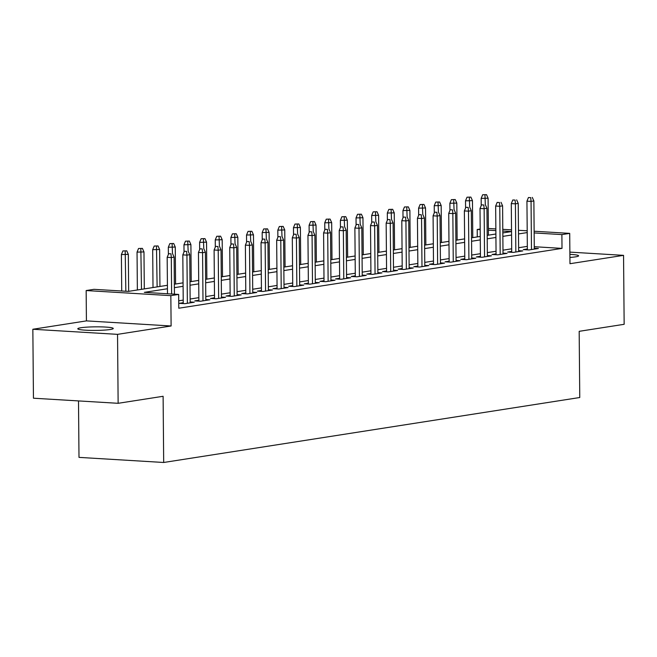 <?xml version="1.0" encoding="UTF-8"?>
<svg xmlns="http://www.w3.org/2000/svg" width="657" height="657" viewBox="0 0 657 657"><rect width="100%" height="100%" fill="white"/><g stroke="black" fill="none" stroke-linecap="round" stroke-linejoin="round"><path stroke-width="0.99" d="M569.923 257.429A17.739 1.79 -0.5 0 0 575.516 256.854A17.739 1.79 -0.5 0 0 578.612 255.819A17.739 1.79 -0.5 0 0 569.89 254.358M80.877 327.744A17.739 1.79 -0.5 0 0 77.789 328.787A17.739 1.79 -0.5 0 0 90.296 330.381A17.739 1.79 -0.5 0 0 110.179 329.51A17.739 1.79 -0.5 0 0 113.267 328.475A17.739 1.79 -0.5 0 0 100.759 326.874A17.739 1.79 -0.5 0 0 80.877 327.744M477.269 236.914L477.204 229.49L480.193 229.022M78.503 400.918L78.996 457.379L163.683 462.479L579.761 397.518L579.178 331.325L624.15 324.303L623.55 255.351L569.874 252.116M163.683 462.479L163.108 396.286L118.137 403.308L33.45 398.208L32.85 329.256L117.537 334.356L171.107 325.987L170.845 295.65L86.157 290.55L93.976 289.326L128.312 291.396L167.42 285.294M171.107 325.987L86.42 320.887L32.85 329.256M86.42 320.887L86.157 290.55M118.137 403.308L117.537 334.356M527.357 248.97L523.268 249.603L528.992 249.947L538.379 248.486L534.289 248.239M511.713 251.409L507.631 252.05L513.347 252.395L522.734 250.925L518.644 250.678M496.068 253.848L491.986 254.489L497.71 254.834L507.097 253.372L502.999 253.126M480.431 256.296L476.341 256.928L482.066 257.273L491.452 255.811L487.363 255.565M464.786 258.735L460.705 259.375L466.421 259.72L475.808 258.25L471.718 258.004M449.142 261.182L445.06 261.815L450.784 262.159L460.171 260.698L456.073 260.451M433.505 263.621L429.415 264.262L435.139 264.607L444.526 263.137L440.436 262.89M417.86 266.06L413.779 266.701L419.503 267.046L428.881 265.584L424.792 265.338M402.224 268.508L398.134 269.14L403.858 269.485L413.245 268.023L409.147 267.777M386.579 270.947L382.497 271.587L388.213 271.932L397.6 270.462L393.51 270.216M370.934 273.394L366.852 274.026L372.576 274.371L381.955 272.91L377.865 272.663M355.297 275.833L351.208 276.474L356.932 276.819L366.319 275.349L362.229 275.102M339.653 278.272L335.571 278.913L341.287 279.258L350.674 277.788L346.584 277.541M324.008 280.72L319.926 281.352L325.65 281.697L335.037 280.235L330.939 279.989M308.371 283.159L304.281 283.799L310.005 284.144L319.392 282.674L315.303 282.428M292.726 285.598L288.645 286.238L294.361 286.583L303.748 285.122L299.658 284.875M277.082 288.045L273 288.678L278.724 289.023L288.111 287.561L284.013 287.314M261.445 290.484L257.355 291.125L263.079 291.47L272.466 290L268.376 289.753M245.8 292.932L241.719 293.564L247.443 293.909L256.821 292.447L252.731 292.201M230.164 295.371L226.074 296.011L231.798 296.356L241.185 294.886L237.087 294.64M214.519 297.81L210.437 298.45L216.153 298.795L225.54 297.334L221.45 297.087M198.874 300.257L194.792 300.89L200.516 301.235L209.895 299.773L205.805 299.526M183.237 302.696L179.147 303.337L184.872 303.682L194.258 302.212L190.169 301.965M167.453 288.752L144.335 292.365L178.663 294.435L178.786 308.223L562.006 248.387L534.272 246.712M527.333 246.367L518.619 247.73M511.688 248.814L502.975 250.177M496.051 251.253L487.33 252.617M480.407 253.701L471.693 255.056M464.762 256.14L456.048 257.503M449.125 258.579L440.412 259.942M433.48 261.026L424.767 262.381M417.836 263.465L409.122 264.828M402.199 265.913L393.486 267.268M386.554 268.352L377.841 269.715M370.918 270.791L362.196 272.154M355.273 273.238L346.559 274.593M339.628 275.677L330.914 277.04M323.991 278.116L315.27 279.48M308.347 280.564L299.633 281.927M292.702 283.003L283.988 284.366M277.065 285.45L268.352 286.805M261.42 287.889L252.707 289.252M245.775 290.328L237.062 291.692M230.139 292.776L221.425 294.131M214.494 295.215L205.781 296.578M198.849 297.662L190.136 299.017M183.213 300.101L178.72 300.799M534.133 231.231L569.709 233.375L569.972 263.712L623.55 255.351M569.709 233.375L561.891 234.598L534.149 232.923M562.006 248.387L561.891 234.598M178.663 294.435L170.845 295.65M488.365 228.472L495.854 228.923M502.794 229.342L511.524 229.868M518.463 230.287L527.193 230.812M502.827 232.923L511.532 231.56L502.81 231.034M495.871 230.615L488.373 230.164M480.193 229.671L477.204 229.49M174.343 284.21L183.065 282.847M189.988 281.763L198.701 280.408M205.633 279.324L214.346 277.96M221.269 276.884L229.983 275.521M236.914 274.437L245.628 273.082M252.559 271.998L261.272 270.635M268.196 269.559L276.909 268.196M283.84 267.112L292.554 265.748M299.485 264.672L308.199 263.309M315.122 262.225L323.835 260.87M330.767 259.786L339.48 258.423M346.403 257.347L355.125 255.984M362.048 254.9L370.762 253.545M377.693 252.46L386.406 251.097M393.329 250.013L402.043 248.658M408.974 247.574L417.688 246.211M424.619 245.135L433.333 243.772M440.256 242.688L448.969 241.333M455.901 240.248L464.614 238.885M471.545 237.809L480.259 236.446M487.182 235.362L495.895 233.999M527.21 232.578L518.496 233.941M511.573 235.025L502.851 236.38M495.928 237.464L487.215 238.828M480.283 239.904L471.57 241.267M464.647 242.351L455.933 243.706M449.002 244.79L440.289 246.153M433.357 247.237L424.644 248.592M417.721 249.676L409.007 251.04M402.076 252.116L393.362 253.479M386.431 254.563L377.718 255.918M370.794 257.002L362.081 258.365M355.15 259.441L346.436 260.804M339.513 261.888L330.791 263.252M323.868 264.328L315.155 265.691M308.223 266.775L299.51 268.13M292.587 269.214L283.873 270.577M276.942 271.653L268.228 273.016M261.297 274.1L252.584 275.455M245.661 276.54L236.947 277.903M230.016 278.987L221.302 280.342M214.371 281.426L205.657 282.789M198.734 283.865L190.021 285.228M183.089 286.312L174.376 287.667M170.976 253.832L168.685 253.692L170.976 253.832L171.296 257.569L174.113 257.133L174.434 294.172M171.617 294.007L171.296 257.569L167.174 257.322L167.494 293.761M168.685 253.692L167.174 257.322M174.113 257.133L172.536 253.586M126.76 250.826L122.908 250.933L126.76 250.826L128.337 254.374L121.397 254.563L121.717 291.002M125.2 251.073L125.84 291.248M128.337 254.374L128.657 291.347M121.397 254.563L122.908 250.933M186.613 251.393L184.33 251.253L186.613 251.393L186.933 255.13L189.75 254.686L190.169 302.852M187.36 303.296L186.933 255.13L182.818 254.883L183.246 303.583M184.33 251.253L182.818 254.883M189.75 254.686L188.181 251.146M202.257 248.946L199.966 248.806L202.257 248.946L202.578 252.682L205.395 252.247L205.813 300.413M202.997 300.849L202.578 252.682L198.455 252.436L198.882 301.136M199.966 248.806L198.455 252.436M205.395 252.247L203.818 248.699M217.902 246.506L215.611 246.367L217.902 246.506L218.223 250.243L221.039 249.8L221.458 297.966M218.641 298.409L218.223 250.243L214.1 249.997L214.527 298.697M215.611 246.367L214.1 249.997M221.039 249.8L219.463 246.26M233.539 244.059L231.256 243.928L233.539 244.059L233.859 247.804L236.676 247.361L237.095 295.527M234.286 295.962L233.859 247.804L229.745 247.549L230.164 296.258M231.256 243.928L229.745 247.549M236.676 247.361L235.107 243.821M142.405 248.387L138.553 248.494L142.405 248.387L143.973 251.927L137.042 252.124L137.37 289.983M140.836 248.633L141.485 289.343M143.973 251.927L144.302 288.899M137.042 252.124L138.553 248.494M158.05 245.948L154.19 246.055L158.05 245.948L159.618 249.488L152.687 249.676L153.015 287.536M156.481 246.186L157.122 286.895M159.618 249.488L159.938 286.46M152.687 249.676L154.19 246.055M173.686 243.501L169.835 243.607L173.686 243.501L175.263 247.048L168.323 247.237L168.389 254.407M172.126 243.747L172.495 253.586M175.263 247.048L175.583 284.013M168.323 247.237L169.835 243.607M189.331 241.062L185.479 241.168L189.331 241.062L190.9 244.601L183.968 244.798L184.026 251.968M187.762 241.308L188.14 251.146M190.9 244.601L191.228 281.574M183.968 244.798L185.479 241.168M249.184 241.62L246.892 241.48L249.184 241.62L249.504 245.357L252.321 244.921L252.74 293.079M249.923 293.523L249.504 245.357L245.381 245.11L245.808 293.81M246.892 241.48L245.381 245.11M252.321 244.921L250.744 241.374M204.968 238.614L201.116 238.721L204.968 238.614L206.544 242.162L199.605 242.351L199.671 249.52M203.407 238.861L203.785 248.699M206.544 242.162L206.865 279.135M199.605 242.351L201.116 238.721M264.828 239.181L262.537 239.041L264.828 239.181L265.149 242.918L267.957 242.474L268.385 290.64M265.568 291.084L265.149 242.918L261.026 242.671L261.453 291.371M262.537 239.041L261.026 242.671M267.957 242.474L266.389 238.934M280.465 236.734L278.174 236.594L280.465 236.734L280.785 240.47L283.602 240.035L284.021 288.201M281.204 288.637L280.785 240.47L276.671 240.224L277.09 288.924M278.174 236.594L276.671 240.224M283.602 240.035L282.034 236.495M296.11 234.294L293.819 234.155L296.11 234.294L296.43 238.031L299.247 237.596L299.666 285.754M296.849 286.197L296.43 238.031L292.308 237.785L292.735 286.485M293.819 234.155L292.308 237.785M299.247 237.596L297.67 234.048M311.747 231.847L309.463 231.716L311.747 231.847L312.075 235.592L314.884 235.149L315.311 283.315M312.494 283.75L312.075 235.592L307.952 235.337L308.379 284.046M309.463 231.716L307.952 235.337M314.884 235.149L313.315 231.609M327.391 229.408L325.1 229.268L327.391 229.408L327.712 233.145L330.528 232.709L330.947 280.876M328.13 281.311L327.712 233.145L323.597 232.898L324.016 281.598M325.1 229.268L323.597 232.898M330.528 232.709L328.96 229.162M220.612 236.175L216.761 236.282L220.612 236.175L222.189 239.715L215.25 239.912L215.315 247.081M219.052 236.421L219.422 246.26M222.189 239.715L222.509 276.687M215.25 239.912L216.761 236.282M236.257 233.736L232.406 233.843L236.257 233.736L237.826 237.276L230.894 237.464L230.952 244.642M234.689 233.974L235.066 243.813M237.826 237.276L238.146 274.248M230.894 237.464L232.406 233.843M251.894 231.289L248.042 231.395L251.894 231.289L253.471 234.836L246.531 235.025L246.597 242.195M250.333 231.535L250.703 241.374M253.471 234.836L253.791 271.801M246.531 235.025L248.042 231.395M267.539 228.85L263.687 228.956L267.539 228.85L269.107 232.389L262.176 232.586L262.242 239.756M265.978 229.096L266.348 238.934M269.107 232.389L269.436 269.362M262.176 232.586L263.687 228.956M283.183 226.41L279.324 226.509L283.183 226.41L284.752 229.95L277.821 230.139L277.878 237.317M281.615 226.649L281.993 236.487M284.752 229.95L285.072 266.923M277.821 230.139L279.324 226.509M343.036 226.969L340.745 226.829L343.036 226.969L343.356 230.706L346.173 230.262L346.592 278.428M343.775 278.872L343.356 230.706L339.234 230.459L339.661 279.159M340.745 226.829L339.234 230.459M346.173 230.262L344.597 226.722M298.82 223.963L294.968 224.07L298.82 223.963L300.397 227.511L293.457 227.7L293.523 234.869M297.26 224.209L297.629 234.048M300.397 227.511L300.717 264.475M293.457 227.7L294.968 224.07M358.673 224.522L356.39 224.39L358.673 224.522L358.993 228.266L361.81 227.823L362.229 275.989M359.42 276.425L358.993 228.266L354.879 228.012L355.306 276.72M356.39 224.39L354.879 228.012M361.81 227.823L360.241 224.283M314.465 221.524L310.613 221.631L314.465 221.524L316.033 225.064L309.102 225.252L309.168 232.43M312.896 221.762L313.274 231.601M316.033 225.064L316.362 262.036M309.102 225.252L310.613 221.631M374.318 222.082L372.026 221.943L374.318 222.082L374.638 225.819L377.455 225.384L377.874 273.542M375.057 273.985L374.638 225.819L370.515 225.573L370.942 274.273M372.026 221.943L370.515 225.573M377.455 225.384L375.878 221.836M330.11 219.077L326.25 219.183L330.11 219.077L331.678 222.624L324.747 222.813L324.804 229.983M328.541 219.323L328.919 229.162M331.678 222.624L331.999 259.589M324.747 222.813L326.25 219.183M389.962 219.643L387.671 219.504L389.962 219.643L390.283 223.38L393.1 222.937L393.518 271.103M390.701 271.538L390.283 223.38L386.16 223.134L386.587 271.834M387.671 219.504L386.16 223.134M393.1 222.937L391.523 219.397M345.746 216.638L341.895 216.744L345.746 216.638L347.323 220.177L340.383 220.374L340.449 227.544M344.186 216.884L344.555 226.722M347.323 220.177L347.643 257.15M340.383 220.374L341.895 216.744M405.599 217.196L403.316 217.056L405.599 217.196L405.919 220.933L408.736 220.497L409.155 268.664M406.346 269.099L405.919 220.933L401.805 220.686L402.224 269.386M403.316 217.056L401.805 220.686M408.736 220.497L407.168 216.95M361.391 214.198L357.539 214.305L361.391 214.198L362.96 217.738L356.028 217.927L356.086 225.105M359.822 214.437L360.2 224.275M362.96 217.738L363.288 254.711M356.028 217.927L357.539 214.305M421.244 214.757L418.952 214.617L421.244 214.757L421.564 218.494L424.381 218.05L424.8 266.216M421.983 266.66L421.564 218.494L417.441 218.247L417.868 266.947M418.952 214.617L417.441 218.247M424.381 218.05L422.804 214.511M377.028 211.751L373.176 211.858L377.028 211.751L378.604 215.299L371.665 215.488L371.731 222.657M375.467 211.997L375.845 221.836M378.604 215.299L378.925 252.263M371.665 215.488L373.176 211.858M436.889 212.31L434.597 212.178L436.889 212.31L437.209 216.054L440.018 215.611L440.445 263.777M437.628 264.213L437.209 216.054L433.086 215.8L433.513 264.508M434.597 212.178L433.086 215.8M440.018 215.611L438.449 212.071M452.525 209.87L450.234 209.731L452.525 209.87L452.845 213.607L455.662 213.172L456.081 261.33M453.264 261.773L452.845 213.607L448.731 213.361L449.15 262.061M450.234 209.731L448.731 213.361M455.662 213.172L454.094 209.624M468.17 207.431L465.879 207.292L468.17 207.431L468.49 211.168L471.307 210.725L471.726 258.891M468.909 259.334L468.49 211.168L464.368 210.922L464.795 259.622M465.879 207.292L464.368 210.922M471.307 210.725L469.73 207.185M483.807 204.984L481.524 204.844L483.807 204.984L484.135 208.721L486.944 208.285L487.371 256.452M484.554 256.887L484.135 208.721L480.012 208.474L480.439 257.174M481.524 204.844L480.012 208.474M486.944 208.285L485.375 204.746M499.451 202.545L497.16 202.405L499.451 202.545L499.772 206.282L502.589 205.846L503.007 254.004M500.191 254.448L499.772 206.282L495.657 206.035L496.076 254.735M497.16 202.405L495.657 206.035M502.589 205.846L501.02 202.299M515.096 200.098L512.805 199.966L515.096 200.098L515.417 203.842L518.233 203.399L518.652 251.565M515.835 252.001L515.417 203.842L511.294 203.588L511.721 252.296M512.805 199.966L511.294 203.588M518.233 203.399L516.657 199.859M530.733 197.658L528.45 197.519L530.733 197.658L531.053 201.395L533.87 200.96L534.289 249.118M531.48 249.561L531.053 201.395L526.939 201.149L527.366 249.849M528.45 197.519L526.939 201.149M533.87 200.96L532.301 197.412M392.672 209.312L388.821 209.419L392.672 209.312L394.249 212.852L387.31 213.049L387.375 220.218M391.112 209.558L391.482 219.397M394.249 212.852L394.57 249.824M387.31 213.049L388.821 209.419M408.317 206.865L404.466 206.971L408.317 206.865L409.886 210.412L402.955 210.601L403.012 217.771M406.749 207.111L407.126 216.95M409.886 210.412L410.206 247.385M402.955 210.601L404.466 206.971M423.954 204.426L420.102 204.532L423.954 204.426L425.531 207.965L418.591 208.162L418.657 215.332M422.394 204.672L422.763 214.511M425.531 207.965L425.851 244.938M418.591 208.162L420.102 204.532M439.599 201.986L435.747 202.093L439.599 201.986L441.167 205.526L434.236 205.715L434.302 212.893M438.038 202.225L438.408 212.063M441.167 205.526L441.496 242.499M434.236 205.715L435.747 202.093M455.244 199.539L451.384 199.646L455.244 199.539L456.812 203.087L449.881 203.276L449.938 210.445M453.675 199.785L454.053 209.624M456.812 203.087L457.132 240.051M449.881 203.276L451.384 199.646M470.88 197.1L467.028 197.207L470.88 197.1L472.457 200.64L465.517 200.837L465.583 208.006M469.32 197.346L469.689 207.185M472.457 200.64L472.777 237.612M465.517 200.837L467.028 197.207M486.525 194.661L482.673 194.759L486.525 194.661L488.094 198.2L481.162 198.389L481.228 205.567M484.956 194.899L485.334 204.738M488.094 198.2L488.422 235.173M481.162 198.389L482.673 194.759"/></g></svg>

